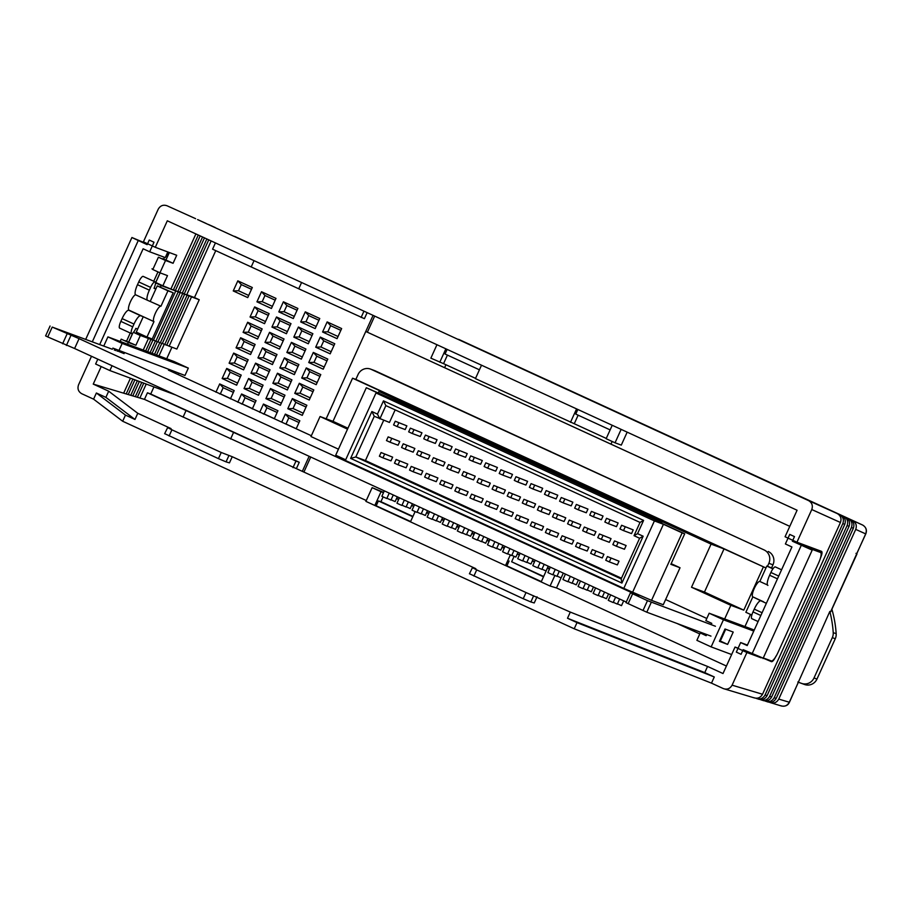 <?xml version="1.0" encoding="UTF-8"?>
<svg xmlns="http://www.w3.org/2000/svg" width="912" height="912" viewBox="0 0 912 912"><rect width="100%" height="100%" fill="white"/><g stroke="black" fill="none" stroke-linecap="round" stroke-linejoin="round"><path stroke-width="1.37" d="M112.358 349.25L52.223 327.089L79.07 338.648L638.674 595.844L630.466 592.777L647.474 600.666L715.441 626.259M724.63 629.85L725.359 629.964L720.89 639.825L720.149 639.711M311.345 435.731L168.424 370.135M124.1 353.628L117.386 350.869M115.892 350.561L114.251 349.957M50.069 326.029L45.6 335.89L47.755 336.95L74.602 348.509L626.259 602.045M630.466 592.777L625.997 602.638L646.79 612.203L710.972 636.12M52.223 327.089L47.755 336.95M67.078 333.917L62.609 343.778M70.862 335.593L66.394 345.454M79.07 338.648L74.602 348.509M632.62 593.837L628.14 603.698M647.474 600.666L642.994 610.527M651.259 602.342L646.79 612.203M397.313 496.823L395.135 501.611L391.077 499.81M393.277 494.977L390.963 500.061L386.905 498.26M389.242 493.118L386.802 498.511L383.678 497.143L381.866 496.265L384.328 490.861M412.395 503.766L410.229 508.554L406.171 506.753M408.371 501.908L406.057 506.992L401.998 505.202M404.335 500.05L401.884 505.442L398.772 504.074L396.959 503.207L399.41 497.792M427.489 510.697L425.323 515.485L421.264 513.684M423.453 508.839L421.15 513.935L417.092 512.134M419.429 506.992L416.978 512.373L413.854 511.016L412.053 510.139L414.504 504.724M442.582 517.628L440.405 522.416L436.346 520.627M438.547 515.782L436.244 520.866L432.185 519.065M434.511 513.923L432.071 519.316L428.948 517.948L427.135 517.081L429.598 511.666M457.676 524.571L455.498 529.359L451.44 527.558M453.64 522.713L451.326 527.809L447.268 526.007M449.605 520.866L447.165 526.247L444.041 524.89L442.229 524.012L444.691 518.597M472.769 531.502L470.592 536.29L466.534 534.489M468.734 529.655L466.42 534.74L462.361 532.939M464.698 527.797L462.259 533.189L459.135 531.821L457.322 530.944L459.773 525.54M487.852 538.445L485.686 543.233L481.627 541.432M483.816 536.587L481.513 541.671L477.455 539.881M479.792 534.728L477.341 540.121L474.217 538.753L472.416 537.886L474.867 532.471M502.945 545.376L500.768 550.164L496.721 548.363M498.91 543.518L496.607 548.614L492.548 546.812M494.874 541.671L492.434 547.052L489.311 545.695L487.498 544.817L489.961 539.402M518.039 552.307L515.861 557.095L511.803 555.305M514.003 550.46L511.7 555.545L507.642 553.744M509.968 548.602L507.528 553.994L504.404 552.626L502.592 551.76L505.054 546.345M533.132 559.25L530.955 564.038L526.897 562.237M529.097 557.392L526.783 562.487L522.724 560.686M525.061 555.545L522.622 560.926L519.498 559.569L517.685 558.691L520.136 553.276M548.215 566.181L546.049 570.969L541.99 569.168M544.19 564.334L541.876 569.419L537.818 567.617M540.155 562.476L537.704 567.868L534.58 566.5L532.779 565.622L535.23 560.219M563.308 573.124L561.142 577.912L557.084 576.11M559.273 571.265L556.97 576.35L552.911 574.56M555.248 569.407L552.797 574.799L549.674 573.431L547.873 572.565L550.324 567.15M578.402 580.055L576.224 584.843L572.166 583.042M574.366 578.197L572.063 583.292L568.005 581.491M570.331 576.35L567.891 581.731L564.767 580.374L562.955 579.496L565.417 574.081M593.495 586.986L591.318 591.774L587.26 589.984M589.46 585.139L587.146 590.224L583.087 588.422M585.424 583.281L582.985 588.673L579.861 587.305L578.048 586.439L580.499 581.024M608.578 593.929L606.412 598.717L602.353 596.915M604.553 592.07L602.239 597.166L598.181 595.365M600.518 590.224L598.067 595.604L594.955 594.248L593.142 593.37L595.593 587.955M623.671 600.86L621.505 605.648L617.447 603.847M619.636 599.013L617.333 604.097L613.274 602.296M615.611 597.155L613.16 602.547L610.037 601.179L608.236 600.301L610.687 594.898M345.682 459.796L335.707 455.202L366.316 387.725L404.233 404.392L661.793 522.758L655.557 520.433L684.695 533.828L682.153 532.882L651.544 600.358L623.797 588.4L654.406 520.912L375.995 392.958L345.386 460.446L623.797 588.4M399.764 441.511L388.159 436.882L386.471 440.576L390.04 442.217L398.088 445.216L399.764 441.511L388.159 436.882M407.755 464.105L396.139 459.466L394.463 463.171L398.031 464.801L406.079 467.799L407.755 464.105L396.139 459.466M421.948 432.801L410.343 428.161L408.667 431.855L412.235 433.496L420.272 436.495L421.948 432.801L410.343 428.161M429.94 455.384L418.334 450.756L416.659 454.45L420.227 456.091L428.264 459.089L429.94 455.384L418.334 450.756M437.931 477.979L426.326 473.339L424.65 477.033L428.218 478.675L436.255 481.673L437.931 477.979L426.326 473.339M452.135 446.675L440.53 442.035L438.854 445.729L442.411 447.37L450.46 450.368L452.135 446.675L440.53 442.035M460.127 469.258L448.522 464.618L446.846 468.323L450.403 469.954L458.451 472.952L460.127 469.258L448.522 464.618M468.118 491.842L456.513 487.213L454.826 490.907L458.394 492.548L466.442 495.547L468.118 491.842L456.513 487.213M482.323 460.537L470.706 455.909L469.03 459.602L472.598 461.244L480.635 464.242L482.323 460.537L470.706 455.909M490.303 483.132L478.697 478.492L477.022 482.186L480.59 483.827L488.627 486.826L490.303 483.132L478.697 478.492M498.294 505.715L486.689 501.087L485.013 504.781L488.581 506.422L496.618 509.42L498.294 505.715L486.689 501.087M512.498 474.411L500.893 469.771L499.217 473.476L502.774 475.118L510.823 478.105L512.498 474.411L500.893 469.771M520.49 497.006L508.885 492.366L507.209 496.06L510.766 497.701L518.814 500.699L520.49 497.006L508.885 492.366M528.481 519.589L516.876 514.949L515.189 518.654L518.757 520.285L526.805 523.283L528.481 519.589L516.876 514.949M542.686 488.285L531.069 483.645L529.393 487.35L532.961 488.98L540.998 491.978L542.686 488.285L531.069 483.645M550.666 510.868L539.06 506.24L537.385 509.933L540.953 511.575L548.99 514.573L550.666 510.868L539.06 506.24M558.657 533.463L547.052 528.823L545.376 532.528L548.944 534.158L556.981 537.157L558.657 533.463L547.052 528.823M572.861 502.159L561.256 497.519L559.58 501.212L563.137 502.854L571.186 505.852L572.861 502.159L561.256 497.519M580.853 524.742L569.248 520.114L567.572 523.807L571.129 525.449L579.177 528.447L580.853 524.742L569.248 520.114M588.844 547.337L577.239 542.697L575.563 546.391L579.12 548.032L587.168 551.03L588.844 547.337L577.239 542.697M603.049 516.021L591.432 511.393L589.756 515.086L593.324 516.728L601.373 519.726L603.049 516.021L591.432 511.393M611.04 538.616L599.423 533.976L597.748 537.681L601.316 539.311L609.353 542.309L611.04 538.616L599.423 533.976M619.02 561.199L607.415 556.571L605.739 560.264L609.307 561.906L617.344 564.904L619.02 561.199L607.415 556.571M633.224 529.895L621.619 525.266L619.943 528.96L623.512 530.602L631.549 533.6L633.224 529.895L621.619 525.266M395.158 409.887L389.458 422.438L374.273 416.294L355.817 456.969L621.163 578.915L639.608 538.251L634.022 535.675L640.03 522.428L385.867 405.612L379.859 418.87L377.465 414.116L383.473 400.858L643.587 520.41L637.568 533.657L643.154 536.222L621.916 583.064L350.63 458.383L371.879 411.54L377.465 414.116M383.69 420.295L365.427 460.549L621.471 578.231M626.122 545.547L614.517 540.919L612.841 544.612L616.409 546.254L624.446 549.252L626.122 545.547L614.517 540.919M618.131 522.964L606.526 518.324L604.85 522.029L608.418 523.659L616.455 526.657L618.131 522.964L606.526 518.324M603.938 554.268L592.321 549.628L590.645 553.333L594.214 554.963L602.262 557.962L603.938 554.268L592.321 549.628M595.946 531.685L584.341 527.045L582.654 530.738L586.222 532.38L594.271 535.378L595.946 531.685L584.341 527.045M587.955 509.09L576.35 504.45L574.674 508.155L578.231 509.797L586.279 512.783L587.955 509.09L576.35 504.45M573.751 540.394L562.145 535.766L560.47 539.459L564.026 541.101L572.075 544.099L573.751 540.394L562.145 535.766M565.759 517.811L554.154 513.171L552.478 516.865L556.046 518.506L564.083 521.504L565.759 517.811L554.154 513.171M557.768 495.216L546.163 490.588L544.487 494.281L548.055 495.923L556.092 498.921L557.768 495.216L546.163 490.588M543.575 526.52L531.958 521.892L530.282 525.586L533.851 527.227L541.899 530.225L543.575 526.52L531.958 521.892M535.583 503.937L523.967 499.297L522.291 503.002L525.859 504.632L533.908 507.631L535.583 503.937L523.967 499.297M527.592 481.354L515.987 476.714L514.3 480.407L517.868 482.049L525.916 485.047L527.592 481.354L515.987 476.714M513.388 512.658L501.782 508.018L500.107 511.712L503.663 513.353L511.712 516.352L513.388 512.658L501.782 508.018M505.396 490.063L493.791 485.435L492.115 489.128L495.683 490.77L503.72 493.768L505.396 490.063L493.791 485.435M497.405 467.48L485.8 462.84L484.124 466.534L487.692 468.175L495.729 471.173L497.405 467.48L485.8 462.84M483.212 498.784L471.595 494.144L469.919 497.849L473.488 499.48L481.525 502.478L483.212 498.784L471.595 494.144M475.22 476.189L463.604 471.561L461.928 475.255L465.496 476.896L473.545 479.894L475.22 476.189L463.604 471.561M467.229 453.606L455.624 448.966L453.937 452.671L457.505 454.301L465.553 457.3L467.229 453.606L455.624 448.966M453.025 484.91L441.419 480.271L439.744 483.976L443.3 485.606L451.349 488.604L453.025 484.91L441.419 480.271M445.033 462.327L433.428 457.687L431.752 461.381L435.309 463.022L443.357 466.021L445.033 462.327L433.428 457.687M437.042 439.732L425.437 435.092L423.761 438.797L427.329 440.439L435.366 443.426L437.042 439.732L425.437 435.092M422.849 471.037L411.232 466.408L409.556 470.102L413.125 471.743L421.162 474.742L422.849 471.037L411.232 466.408M414.857 448.453L403.241 443.813L401.565 447.507L405.133 449.149L413.17 452.147L414.857 448.453L403.241 443.813M406.866 425.858L395.249 421.23L393.574 424.924L397.142 426.565L405.19 429.563L406.866 425.858L395.249 421.23M392.662 457.163L381.056 452.534L379.381 456.228L382.937 457.87L390.986 460.868L392.662 457.163L381.056 452.534M684.695 533.828L670.856 564.334L680.033 567.754L671.164 563.673M680.033 567.754L663.263 604.736L651.544 600.358M366.316 387.725L385.024 396.321L375.995 392.958M632.825 591.763L663.434 524.286L654.406 520.912M663.434 524.286L682.153 532.882M365.427 460.549L355.817 456.969L350.63 458.383M621.163 578.915L621.916 583.064M639.608 538.251L643.154 536.222M371.879 411.54L374.273 416.294M634.022 535.675L637.568 533.657M640.03 522.428L643.587 520.41M383.473 400.858L385.867 405.612M623.512 530.602L625.187 526.897M616.409 546.254L618.085 542.549M609.307 561.906L610.983 558.212M608.418 523.659L610.094 519.965M601.316 539.311L602.992 535.618M594.214 554.963L595.889 551.27M593.324 516.728L595 513.034M586.222 532.38L587.898 528.686M579.12 548.032L580.796 544.339M578.231 509.797L579.907 506.092M571.129 525.449L572.804 521.744M564.026 541.101L565.714 537.396M563.137 502.854L564.824 499.16M556.046 518.506L557.722 514.813M548.944 534.158L550.62 530.465M548.055 495.923L549.731 492.218M540.953 511.575L542.629 507.87M533.851 527.227L535.526 523.534M532.961 488.98L534.637 485.287M525.859 504.632L527.535 500.939M518.757 520.285L520.433 516.591M517.868 482.049L519.544 478.355M510.766 497.701L512.441 494.008M503.663 513.353L505.351 509.66M502.774 475.118L504.461 471.413M495.683 490.77L497.359 487.065M488.581 506.422L490.257 502.717M487.692 468.175L489.368 464.482M480.59 483.827L482.266 480.134M473.488 499.48L475.163 495.786M472.598 461.244L474.274 457.539M465.496 476.896L467.172 473.191M458.394 492.548L460.07 488.855M457.505 454.301L459.181 450.608M450.403 469.954L452.078 466.26M443.3 485.606L444.976 481.912M442.411 447.37L444.087 443.677M435.309 463.022L436.996 459.329M428.218 478.675L429.894 474.981M427.329 440.439L429.005 436.734M420.227 456.091L421.903 452.386M413.125 471.743L414.8 468.038M412.235 433.496L413.911 429.803M405.133 449.149L406.809 445.455M398.031 464.801L399.707 461.107M397.142 426.565L398.818 422.86M390.04 442.217L391.715 438.512M382.937 457.87L384.613 454.176M758.351 699.048C762.113 700.302 765.02 699.151 767.095 695.605L844.74 524.434C846.051 520.535 845.002 517.571 841.594 515.531L843.988 516.614C847.385 518.654 848.434 521.618 847.134 525.506L769.625 696.369C767.562 699.914 764.644 701.054 760.893 699.8L760.448 699.595M833.739 511.963L839.678 514.676C843.087 516.716 844.136 519.68 842.825 523.568L765.065 695.001C763.002 698.546 760.084 699.698 756.322 698.432L755.888 698.239M754.623 697.999L723.364 688.606L711.485 683.145L574.218 628.778L577.011 622.622L714.278 676.978L711.485 683.145M91.496 356.273L78.557 384.807C77.246 388.694 78.295 391.658 81.704 393.699L93.583 399.16L122.675 421.253L574.218 628.778M767.482 701.761C771.244 703.015 774.151 701.875 776.215 698.33L853.336 528.31C854.647 524.423 853.598 521.459 850.189 519.418L852.583 520.501C855.992 522.542 857.041 525.506 855.73 529.393L778.757 699.094C776.693 702.628 773.775 703.779 770.013 702.525L769.58 702.32M762.911 700.405C766.673 701.659 769.591 700.519 771.655 696.973L849.038 526.372C850.349 522.485 849.3 519.521 845.891 517.48L848.285 518.552C851.694 520.592 852.743 523.556 851.432 527.455L774.185 697.726C772.122 701.271 769.215 702.411 765.453 701.157L765.008 700.963M763.743 700.712L760.893 699.8M768.314 702.08L765.453 701.157M862.627 525.038L631.036 418.574L862.627 525.038C866.149 527.216 867.198 530.18 865.784 533.919L865.682 533.885C867.038 529.986 866.024 527.045 862.627 525.038L852.583 520.501M458.622 339.332L631.036 418.574M328.103 279.414L376.873 301.769A3.386 0.878 114.7 0 0 376.873 301.769L378.115 302.339M208.46 224.477L210.49 225.412M201.894 221.525L206.192 223.474M199.853 220.601L202.282 221.696M753.791 697.68C757.553 698.934 760.46 697.794 762.523 694.249L840.442 522.485L811.771 509.546C813.082 505.647 812.033 502.683 808.625 500.642L197.585 219.587M833.739 511.94L837.296 513.593C840.704 515.633 841.753 518.597 840.442 522.485M780.672 705.694C784.388 706.982 787.261 705.831 789.313 702.24L789.427 702.274C788.014 705.386 785.369 706.629 781.493 706.013L770.013 702.525M856.961 554.006L830.809 611.644L829.829 611.439L789.427 702.274M830.65 611.747L865.682 533.885L855.73 529.393M759.183 699.356L756.322 698.432M215.141 227.498L210.889 225.572M723.364 688.606C727.126 689.86 730.033 688.72 732.097 685.174L762.523 694.249M811.771 509.546L796.951 542.207L821.621 551.395M821.587 551.384C822.419 552.113 822.031 554.371 820.435 558.155M775.987 656.138C774.185 659.843 772.715 661.69 771.541 661.69L743.177 649.675L741.08 654.303L736.326 652.114L740.658 642.561L747.202 645.571L791.924 546.961L785.392 543.962L789.724 534.409L794.477 536.598L792.38 541.215L813.367 549.195A10.157 2.622 -65.3 0 1 813.413 549.206A10.157 2.622 -65.3 0 1 813.458 549.229M761.189 657.826L746.917 652.513L732.097 685.174M128.706 341.954L132.696 333.154M155.69 282.481L160.056 272.848M165.893 259.988L166.953 257.811M168.492 252.214L166.885 257.788M139.103 333.416A6.772 1.744 114.7 0 0 139.49 335.114A6.772 1.744 114.7 0 0 139.525 335.126L153.387 340.301L175.754 290.996L162.872 285.787L167.489 275.618L159.942 272.802L165.528 260.479L173.086 263.294L176.711 255.28L155.291 247.3L143.412 241.84L158.232 209.179C160.295 205.633 163.202 204.482 166.964 205.736L195.635 218.686M93.583 399.16L96.376 393.004L125.468 415.097L122.675 421.253M817.243 550.973L817.22 549.754M771.541 661.69L767.323 659.444M155.291 247.3L167.318 220.795L797.088 510.241L785.072 536.746L796.951 542.207M751.841 615.03L745.856 612.283L752.845 596.87L760.916 600.814A10.157 2.622 114.7 0 0 754.258 609.136L753.004 611.906A6.772 1.744 114.7 0 0 751.819 618.667L758.089 621.551M781.573 569.783L775.36 566.933A6.772 1.744 114.7 0 0 770.891 572.474L769.637 575.244A10.157 2.622 114.7 0 0 767.858 585.379A10.157 2.622 114.7 0 0 767.904 585.401L767.858 585.379M738.104 648.193L735.038 647.053L723.011 673.546L707.564 666.444L570.296 612.089L526.019 592.549L523.226 598.717L530.852 601.954L534.238 602.957L537.031 596.801M171 288.808L195.898 233.939M160.124 272.87L155.747 282.503L162.872 285.787M175.754 290.996L161.88 285.832A6.772 1.744 114.7 0 0 160.102 286.961M155.849 288.979L154.037 288.306A6.772 1.744 114.7 0 0 155.086 281.854A6.772 1.744 114.7 0 0 150.617 287.394L149.363 290.164A10.157 2.622 114.7 0 0 147.584 300.31A10.157 2.622 114.7 0 0 147.63 300.333L160.957 306.227A8.459 2.189 114.7 0 0 155.439 313.09A8.459 2.189 114.7 0 0 153.923 321.617L129.014 310.16A8.459 2.189 114.7 0 0 129.014 310.16A8.459 2.189 114.7 0 1 130.165 302.351A8.459 2.189 114.7 0 1 135.546 294.747M128.968 310.148L153.923 321.617A8.459 2.189 114.7 0 0 153.968 321.628L146.98 337.03L136.276 332.116L143.264 316.715L140.642 315.734A10.157 2.622 114.7 0 0 133.984 324.056L132.73 326.838A6.772 1.744 114.7 0 0 131.545 333.598A6.772 1.744 114.7 0 0 135.877 328.366L137.678 329.038M526.019 592.549L476.702 569.886L472.45 567.663L475.836 568.666L232.241 456.718L221.228 452.477L171.912 429.814L167.66 427.58L171.046 428.594L137.769 413.296L108.688 391.202L93.241 384.1L123.656 393.175L130.45 378.218M143.23 350.048L148.474 338.466M140.357 335.434L135.899 345.249L128.353 342.445L127.555 344.2M93.241 384.1L101.198 366.567M164.627 433.713L167.66 427.58M469.418 573.785L472.45 567.663M726.419 666.034L556.502 587.944L561.062 577.889M383.633 492.389L372.13 487.646L365.894 501.372L550.073 586.028L556.502 587.944M366.282 500.517L144.449 399.376L147.436 392.787L150.719 394.007L153.923 386.973M123.656 393.175L144.449 399.376M137.347 397.267L143.743 383.177M156.522 354.996L161.777 343.425M135.318 396.663L141.77 382.436M154.55 354.266L159.817 342.65M164.719 344.519L187.085 295.214L189.046 295.955L166.691 345.249L162.336 343.425M189.046 295.955L182.332 293.037L206.853 238.967M187.085 295.214L182.332 293.037M139.889 398.02L146.205 384.089M158.984 355.919L164.251 344.303M166.702 358.792L171.946 347.21M184.304 293.767L208.757 239.845M132.787 395.899L139.308 381.524M152.087 353.343L157.343 341.772M130.758 395.295L137.336 380.794M150.115 352.613L155.393 340.997M160.284 342.866L182.651 293.561L184.623 294.302L162.256 343.596L157.901 341.772M184.623 294.302L177.897 291.384L202.567 236.995M182.651 293.561L177.897 291.384M179.869 292.114L204.47 237.872M128.227 394.543L134.873 379.871M147.653 351.69L152.908 340.119M126.198 393.938L132.913 379.141M145.692 350.96L150.936 339.389M155.849 341.213L178.216 291.92L180.188 292.649L157.822 341.954L153.467 340.119M180.188 292.649L173.462 289.731L198.28 235.034M178.216 291.92L173.462 289.731M175.435 290.461L200.184 235.9M97.812 359.18L95.623 364.002L109.873 370.557L176.062 395.135M112.883 348.099L184.976 375.482L188.328 368.095L174.067 361.54L107.924 336.881L103.763 346.047M178.832 373.202L178.216 374.547M237.827 280.85L252.305 287.508L247.733 297.597L233.244 290.939L237.827 280.85L241.292 284.601L238.488 290.757L248.702 295.454M215.939 392.206L219.689 383.929L234.179 390.587L230.428 398.863M226.723 368.437L241.201 375.094L236.63 385.183L222.14 378.526L226.723 368.437L230.189 372.187L240.392 376.884M233.677 353.092L248.167 359.75L243.584 369.85L229.106 363.193L233.677 353.092L237.143 356.854L247.357 361.54M250.549 354.506L236.06 347.848L240.643 337.759L255.121 344.417L250.549 354.506M247.665 322.255L262.154 328.913L257.572 339.013L243.094 332.356L247.665 322.255L251.131 326.017L261.345 330.703M254.63 306.922L269.108 313.58L264.537 323.669L250.048 317.011L254.63 306.922L258.096 310.673L268.299 315.358M261.516 291.737L275.994 298.395L271.423 308.484L256.933 301.826L261.516 291.737L264.982 295.488L262.189 301.655L272.392 306.341M283.393 301.792L297.882 308.45L293.299 318.539L278.821 311.881L283.393 301.792L286.858 305.543L297.073 310.24M276.507 316.977L290.996 323.635L286.414 333.724L271.936 327.066L276.507 316.977L279.973 320.728L290.187 325.424M269.553 332.321L284.031 338.968L279.46 349.068L264.97 342.41L269.553 332.321L273.019 336.072L283.222 340.757M262.519 347.814L277.009 354.472L272.426 364.561L257.948 357.903L262.519 347.814L265.985 351.565L276.199 356.261M255.565 363.158L270.043 369.805L265.472 379.905L250.982 373.247L255.565 363.158L259.031 366.909L269.234 371.594M263.089 385.149L258.506 395.238L244.028 388.58L248.6 378.491L263.089 385.149M237.827 402.26L241.577 393.984L256.055 400.642L252.305 408.918M305.281 311.847L319.759 318.505L315.187 328.594L300.698 321.947L305.281 311.847L308.746 315.598L318.949 320.294M298.395 327.032L312.873 333.689L308.302 343.778L293.812 337.121L298.395 327.032L301.861 330.782L312.064 335.479M291.43 342.376L305.919 349.034L301.336 359.123L286.858 352.465L291.43 342.376L294.895 346.127L305.11 350.812M279.824 367.958L284.407 357.869L298.885 364.526L294.314 374.615L279.824 367.958L285.068 367.787L287.873 361.619L298.076 366.316M272.87 383.302L277.442 373.213L291.931 379.871L287.348 389.96L272.87 383.302L278.114 383.12L280.907 376.964L291.122 381.649M280.394 405.293L265.905 398.647L270.488 388.546L284.966 395.204L280.394 405.293M259.703 412.327L263.454 404.05L277.943 410.708L274.307 418.722M281.705 422.108L285.342 414.105L299.82 420.763L296.195 428.765M287.793 408.701L292.364 398.601L306.854 405.259L302.271 415.359L287.793 408.701L293.037 408.519L303.24 413.216M294.747 393.357L299.33 383.268L313.808 389.926L309.236 400.015L294.747 393.357L300.002 393.186L310.205 397.871M301.712 378.024L306.284 367.924L320.773 374.581L316.19 384.67L301.712 378.024L306.956 377.842L317.159 382.538M313.318 352.431L327.796 359.089L323.224 369.178L308.735 362.52L313.318 352.431L316.783 356.182L313.99 362.349L324.193 367.034M320.272 337.087L334.761 343.744L330.178 353.833L315.7 347.187L320.272 337.087L323.737 340.849L320.944 347.005L331.147 351.701M337.064 338.66L322.586 332.002L327.157 321.902L341.647 328.559L337.064 338.66M215.426 242.911L212.576 249.181L298.726 288.785L364.401 318.676L367.137 312.634M199.226 299.74L191.509 296.867L169.153 346.172L176.86 349.045L199.226 299.74L194.473 297.563L215.756 250.64M296.366 468.654L299.261 462.281L150.719 394.007M373.076 315.37L326.154 418.802M309.145 456.308L302.305 471.39M194.473 297.563L186.766 294.69L211.139 240.939M627.171 432.151L621.289 445.124L615.053 442.799L621.14 429.37M365.769 331.478L789.792 526.349L610.96 444.144L612.169 441.476L610.96 444.144L367.365 332.196L374.661 316.099M753.768 631.081L723.444 619.772L711.143 646.893L731.641 654.531M733.214 632.062L725.006 629.006L719.42 641.33L727.628 644.396L733.214 632.062M714.278 676.978L704.771 672.611L707.564 666.444M746.917 652.513L735.038 647.053M275.185 300.185L264.982 295.488M265.506 321.526L255.303 316.84L258.096 310.673M258.552 336.87L248.338 332.173L251.131 326.017M251.518 352.363L241.315 347.677L244.108 341.51L254.311 346.195M244.564 367.707L234.35 363.01L237.143 356.854M237.599 383.04L227.396 378.355L230.189 372.187M230.565 398.544L220.362 393.847L223.155 387.691L233.369 392.377M252.453 408.599L242.25 403.902L245.043 397.746L255.246 402.431M259.487 393.095L249.272 388.409L252.065 382.242L262.28 386.939M266.441 377.762L256.238 373.065L259.031 366.909M273.395 362.417L263.192 357.732L265.985 351.565M280.429 346.925L270.226 342.228L273.019 336.072M287.383 331.58L277.18 326.895L279.973 320.728M306.044 407.048L295.83 402.363L293.037 408.519M319.964 376.371L309.749 371.674L306.956 377.842M333.952 345.534L323.737 340.849M338.033 336.517L327.83 331.82L330.623 325.664L340.837 330.349M251.495 289.286L241.292 284.601M326.986 360.878L316.783 356.182M312.998 391.715L302.795 387.019L300.002 393.186M299.011 422.552L288.808 417.856L286.015 424.023L296.218 428.708M274.33 418.654L264.127 413.957L266.92 407.801L277.134 412.486M281.363 403.161L271.16 398.464L273.953 392.308L284.156 396.994M288.317 387.817L278.114 383.12M295.283 372.472L285.068 367.787M302.305 356.98L292.102 352.294L294.895 346.127M316.156 326.462L305.953 321.765L308.746 315.598M309.271 341.635L299.068 336.95L301.861 330.782M294.28 316.396L284.065 311.71L286.858 305.543M444.6 367.684L445.934 364.743L444.6 367.684M856.847 553.983L855.992 553.356L856.847 553.983M481.513 365.21L475.426 378.628L574.264 423.727L578.14 415.188M475.551 378.355L443.551 363.649L447.427 355.11M436.951 344.725L430.863 358.154L443.551 363.649M612.226 425.277L606.138 438.706L615.053 442.799M606.263 438.433L574.264 423.727M576.578 408.895L570.49 422.313M445.865 348.817L439.778 362.246M413.729 506.434L411.631 505.465M398.635 499.502L396.538 498.533M426.588 512.669L428.697 513.638M441.682 519.612L443.791 520.581M456.775 526.543L458.884 527.512M471.869 533.486L473.966 534.455M486.962 540.417L489.06 541.386M502.045 547.348L504.154 548.317M549.548 568.86L547.439 567.891M534.455 561.917L532.357 560.948M519.373 554.986L517.264 554.017M549.491 568.974L547.394 568.199L549.423 569.134M396.617 498.351L398.715 499.32M411.711 505.294L413.809 506.263M426.793 512.225L428.902 513.194M441.887 519.167L443.996 520.125M456.98 526.099L459.078 527.068M472.074 533.03L474.172 533.999M487.156 539.972L489.265 540.941M502.25 546.904L504.359 547.873M517.343 553.846L519.452 554.804M532.437 560.777L534.535 561.746M547.519 567.709L549.628 568.678M372.13 487.646L381.034 491.739L374.923 505.225L410.617 521.516M383.507 492.662L381.034 491.739M310.73 457.037L303.992 471.892M831.892 609.262A115.254 111.321 110.4 0 1 836.179 633.726A10.157 9.804 110.4 0 1 835.267 638.742L816.97 679.064A10.157 9.804 110.4 0 1 804.612 684.513A4582.059 4425.936 110.4 0 1 798.479 682.301M865.784 533.919L856.607 553.892M829.829 611.439A115.254 111.321 110.4 0 1 833.226 632.62A10.157 9.804 110.4 0 1 832.314 637.636L814.017 677.958A10.157 9.804 110.4 0 1 801.659 683.407A4582.059 4425.936 110.4 0 1 797.818 682.028M108.688 391.202L105.883 397.37L96.376 393.004M105.883 397.37L134.976 419.463L137.769 413.296M134.976 419.463L125.468 415.097M704.771 672.611L567.503 618.256L577.011 622.622M567.503 618.256L570.296 612.089M221.228 452.477L218.435 458.633L226.062 461.871L229.448 462.874L232.241 456.718M523.226 598.717L469.657 573.83M218.435 458.633L164.867 433.747M541.318 581.582L505.624 565.292L541.283 581.685L547.394 568.199M383.12 496.88L380.931 501.703L378.4 500.939L376.234 505.715M415.12 511.586L410.571 521.607L374.923 505.225M554.872 575.461L550.073 586.028M510.31 554.975L505.624 565.292M514.106 556.354L511.643 561.769L543.643 576.475M322.586 332.002L327.83 331.82M330.623 325.664L327.157 321.902M320.944 347.005L315.7 347.187M313.99 362.349L308.735 362.52M306.284 367.924L309.749 371.674M299.33 383.268L302.795 387.019M292.364 398.601L295.83 402.363M288.808 417.856L285.342 414.105M264.127 413.957L263.329 413.991M263.454 404.05L266.92 407.801M265.905 398.647L271.16 398.464M273.953 392.308L270.488 388.546M277.442 373.213L280.907 376.964M284.407 357.869L287.873 361.619M292.102 352.294L286.858 352.465M299.068 336.95L293.812 337.121M305.953 321.765L300.698 321.947M241.452 403.936L242.25 403.902M245.043 397.746L241.577 393.984M252.065 382.242L248.6 378.491M249.272 388.409L244.028 388.58M256.238 373.065L250.982 373.247M263.192 357.732L257.948 357.903M270.226 342.228L264.97 342.41M277.18 326.895L271.936 327.066M284.065 311.71L278.821 311.881M262.189 301.655L256.933 301.826M255.303 316.84L250.048 317.011M248.338 332.173L243.094 332.356M236.06 347.848L241.315 347.677M244.108 341.51L240.643 337.759M234.35 363.01L229.106 363.193M227.396 378.355L222.14 378.526M220.362 393.847L219.564 393.87M219.689 383.929L223.155 387.691M238.488 290.757L233.244 290.939M766.798 659.501L763.207 658.133M813.458 548.351L813.128 549.104M169.347 252.533L165.95 260.011L162.336 258.666M173.086 263.294L165.95 260.011M128.353 342.445L121.216 339.161L120.179 341.453M135.899 345.249L125.161 340.632M132.821 333.04L128.774 341.977M131.362 311.243L128.763 310.274A10.157 2.622 114.7 0 0 122.105 318.596L120.851 321.377A6.772 1.744 114.7 0 0 119.666 328.138L131.545 333.598M155.086 281.854L143.207 276.393A6.772 1.744 114.7 0 0 138.738 281.933L137.484 284.704A10.157 2.622 114.7 0 0 135.706 294.85A10.157 2.622 114.7 0 0 135.751 294.861L147.539 300.287M155.929 288.808L154.174 288.01M159.942 272.802L152.806 269.53L158.403 257.195L165.528 260.479M151.996 268.812L152.806 269.53M191.509 296.867L186.766 294.69M169.153 346.172L166.771 345.078M117.238 351.188L117.648 350.288M188.328 368.095L122.174 343.436L107.924 336.881M118.822 350.835L122.174 343.436M109.873 370.557L112.062 365.723M706.378 635.231L700.234 632.939L696.882 640.338L711.143 646.893M719.682 640.737L727.628 644.396M700.234 632.939L706.173 635.675L706.697 634.524M754.247 630.021L709.183 613.229L705.831 620.616L711.77 623.352L711.166 624.663M709.183 613.229L723.444 619.772M188.522 411.449L236.048 433.303L188.522 411.449M147.436 392.787L295.978 461.05L292.98 467.651M299.261 462.281L295.978 461.05M251.199 266.931L254.049 260.661L251.199 266.931M298.726 288.785L301.576 282.503L298.726 288.785M186.059 410.537L183.073 417.126L186.059 410.537M233.586 432.379L230.599 438.98L233.586 432.379M361.118 317.456L363.956 311.174M215.221 227.533L210.923 225.595M234.509 236.345L335.285 282.663L234.521 236.345M147.448 244.006L131.909 237.519L147.151 244.667L149.249 240.05L154.003 242.239L149.671 251.78L143.127 248.782L99.704 344.531M157.981 271.901L153.74 281.238M130.256 333.005L126.563 341.156M163.681 259.168A10.157 2.622 114.7 0 0 164.354 257.264M167.819 251.963L165.266 257.594L149.671 251.78M146.98 337.03L152.224 338.99L173.189 292.775L167.945 290.814L160.957 306.227M173.189 292.775L157.252 285.901L150.263 301.302M157.252 285.901L167.945 290.814M763.287 657.951L771.29 660.926A10.157 2.622 114.7 0 0 777.947 652.604L818.759 562.624A10.157 2.622 114.7 0 0 820.538 552.49A10.157 2.622 114.7 0 0 820.492 552.467L806.482 547.257L811.908 549.993L792.38 541.215M808.249 546.413L807.975 547.029M747.418 645.08L740.658 642.561M752.845 596.87A8.459 2.189 -65.3 0 1 752.81 596.858A8.459 2.189 -65.3 0 1 754.327 588.331A8.459 2.189 -65.3 0 1 759.833 581.468L767.471 584.968M759.833 581.468L766.821 566.056L773.171 568.518M772.92 568.86L766.821 566.056M347.518 429.153L320.066 416.522L310.981 436.552L338.432 449.171M665.612 599.549L706.8 618.473M370.546 369.086L374.65 370.614A10.157 9.804 110.4 0 1 375.288 370.888L371.184 369.36A10.157 9.804 -69.6 0 0 358.085 374.501L355.851 379.438L352.568 378.206L391.898 396.287L378.959 391.465L711.075 544.111L724.014 548.921L765.955 567.971L355.851 379.438M767.494 566.306L768.862 563.297A10.157 9.804 -69.6 0 0 764.142 549.959L375.288 370.888M768.246 551.486A10.157 9.804 110.4 0 1 772.966 564.824L768.862 563.297M744.967 626.555L750.485 614.403M771.598 567.845L772.966 564.824M764.142 549.959L371.184 369.36M320.066 416.522L332.994 421.344L352.568 378.206M378.263 392.992L378.959 391.465M724.641 618.986L730.843 605.317L691.513 587.248L711.075 544.111M730.843 605.317L743.782 610.139L763.344 567.002M743.782 610.139L704.452 592.07L724.014 548.921M704.452 592.07L691.513 587.248M332.994 421.344L347.939 428.218M676.943 623.432L699.789 633.931M626.419 416.465A3.386 0.878 114.7 0 0 626.407 416.465L460.058 340.005M479.427 369.816L445.045 354.016L447.142 349.41M610.128 429.894L575.757 414.094L577.843 409.477M511.643 561.769L543.484 576.817M509.101 561.017L506.947 565.782M378.4 500.939L412.771 516.739M380.931 501.703L412.931 516.409M769.625 696.369L771.655 696.973M849.038 526.372L847.134 525.506M774.185 697.726L776.215 698.33M853.336 528.31L851.432 527.455M843.988 516.614L845.891 517.48M848.285 518.552L850.189 519.418M204.231 222.574L202.316 221.707M199.933 220.636L198.018 219.769M808.625 500.642L837.296 513.593M839.678 514.676L841.594 515.531M778.757 699.094L789.313 702.24L798.388 682.233M765.065 695.001L767.095 695.605M844.74 524.434L842.825 523.568M161.88 285.832L155.507 282.891M139.456 335.103L133.471 332.344L139.49 335.114M804.612 684.513L801.659 683.407M533.645 595.787L530.852 601.954M476.702 569.886L473.909 576.053M171.912 429.814L169.119 435.97M228.855 455.704L226.062 461.871M836.179 633.726L833.226 632.62M835.267 638.742L832.314 637.636M816.97 679.064L814.017 677.958M770.891 572.474L778.723 576.065M769.637 575.244L777.469 578.835M760.916 600.814L766.365 603.311M754.258 609.136L762.09 612.739M753.004 611.906L760.836 615.509M132.73 326.838L120.851 321.377M133.984 324.056L122.105 318.596M140.642 315.734L128.763 310.274M149.363 290.164L137.484 284.704M150.617 287.394L138.738 281.933M138.236 240.574L92.329 341.783M752.092 653.767L801.295 545.308M763.538 601.783L752.81 596.858M199.899 220.613L197.984 219.746M147.584 300.31L135.706 294.85M376.873 301.781L335.285 282.663M131.909 237.519L85.728 339.321M763.013 658.544L812.216 550.084"/></g></svg>
